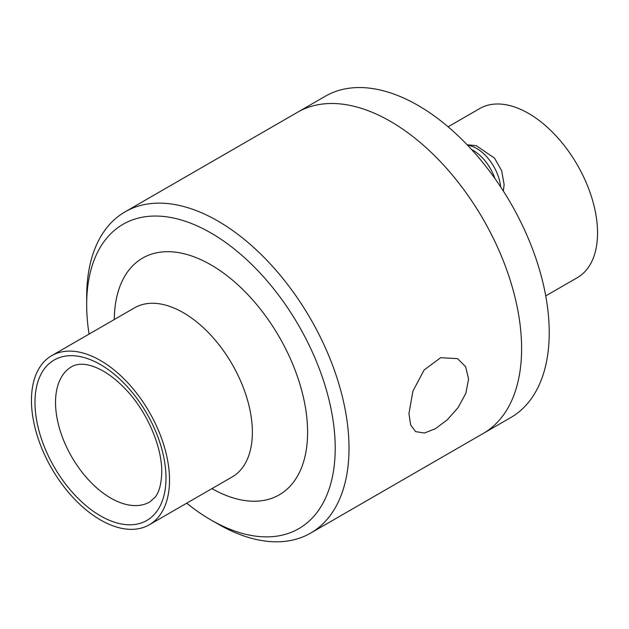 <?xml version="1.0" encoding="UTF-8"?>
<svg xmlns="http://www.w3.org/2000/svg" width="629" height="629" viewBox="0 0 629 629"><rect width="100%" height="100%" fill="white"/><g stroke="black" fill="none" stroke-linecap="round" stroke-linejoin="round"><path stroke-width="0.94" d="M467.646 145.299A34.131 19.703 60 0 1 488.764 159.192A34.131 19.703 60 0 1 500.66 186.931M471.656 149.6A34.131 19.703 60 0 1 485.336 161.166A34.131 19.703 60 0 1 494.929 178.55M468.589 379.169L465.806 393.377L458.132 407.537L447.274 419.826L435.354 428.734L424.449 433.004L415.627 431.643L410.627 424.905L408.944 413.607L412.907 391.12L424.143 369.97L440.677 357.697L457.574 358.648L465.641 366.715L468.589 379.169M169.523 480.092A97.629 56.366 60 0 1 149.301 524.783A97.629 56.366 60 0 1 51.672 468.416A97.629 56.366 60 0 1 51.672 355.684A97.629 56.366 60 0 1 126.909 381.842A97.629 56.366 60 0 1 169.523 480.092M89.066 334.093A175.735 101.466 60 0 1 86.676 304.719A175.735 101.466 60 0 1 210.943 232.974A175.735 101.466 60 0 1 335.21 448.202A175.735 101.466 60 0 1 210.943 519.947A175.735 101.466 60 0 1 186.703 503.192M86.676 304.719L86.676 296.746A185.5 107.103 60 0 1 125.1 211.824A185.5 107.103 60 0 1 268.048 261.522A185.5 107.103 60 0 1 349.016 448.202A185.5 107.103 60 0 1 310.6 533.125A185.5 107.103 60 0 1 217.846 523.933L210.943 519.947M521.606 348.56A185.5 107.103 60 0 1 483.19 433.483A185.5 107.103 -120 0 0 521.606 348.56A185.5 107.103 -120 0 0 440.638 161.881A185.5 107.103 -120 0 0 297.69 112.182A185.5 107.103 60 0 1 440.638 161.881A185.5 107.103 60 0 1 521.606 348.56M545.736 295.905L577.328 277.664A97.629 56.366 -120 0 0 597.55 232.974A97.629 56.366 -120 0 0 554.935 134.716A97.629 56.366 -120 0 0 479.699 108.565L448.107 126.806M310.6 533.125L510.803 417.538A185.5 107.103 -120 0 0 549.227 332.615A185.5 107.103 -120 0 0 468.251 145.936A185.5 107.103 -120 0 0 325.303 96.237L125.1 211.824M165.985 478.048A92.636 53.481 60 0 1 67.735 486.83A92.636 53.481 60 0 1 67.735 355.825A92.636 53.481 60 0 1 165.985 478.048M149.812 501.942A78.106 45.091 60 0 1 71.706 456.851A78.106 45.091 60 0 1 71.706 366.66C78.342 363.075 86.668 363.468 96.709 367.823C106.325 371.943 116.027 379.153 125.816 389.453C147.17 411.736 162.164 447.077 161.732 472.12C161.417 483.953 159.161 492.373 154.954 497.39L149.812 501.942M51.672 355.684L134.512 307.848A97.629 56.366 60 0 1 209.748 334.007A97.629 56.366 60 0 1 252.371 432.265A97.629 56.366 60 0 1 232.148 476.955L149.301 524.783M114.297 319.524A136.682 78.916 60 0 1 211.438 265.147A136.682 78.916 60 0 1 307.597 432.265A136.682 78.916 60 0 1 211.934 488.631M503.349 191.059L504.128 184.564L501.643 170.671L494.543 158.138L476.192 145.613L467.166 144.796"/></g></svg>
